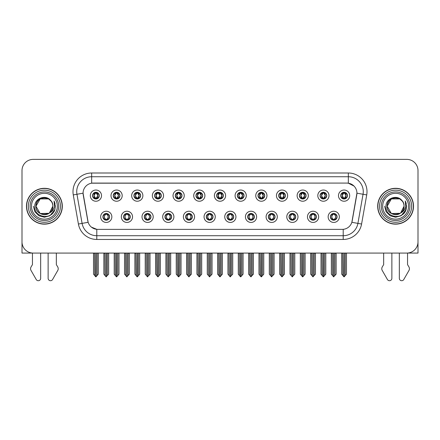<?xml version="1.0" encoding="UTF-8"?>
<svg xmlns="http://www.w3.org/2000/svg" width="440" height="440" viewBox="0 0 440 440"><rect width="100%" height="100%" fill="white"/><g stroke="black" fill="none" stroke-linecap="round" stroke-linejoin="round"><path stroke-width="0.66" d="M206.299 216.832A3.361 3.361 0 0 0 209.66 220.193A3.361 3.361 0 0 0 213.021 216.832A3.361 3.361 0 0 0 209.66 213.472A3.361 3.361 0 0 0 206.299 216.832L206.333 216.832C206.965 218.642 207.84 219.544 208.951 219.544L209.347 219.544C207.125 217.734 207.125 215.924 209.347 214.115L208.951 214.115C207.862 214.093 206.987 215.001 206.333 216.832M204.061 216.832A5.599 5.599 0 0 0 209.66 222.431A5.599 5.599 0 0 0 215.259 216.832A5.599 5.599 0 0 0 209.66 211.233A5.599 5.599 0 0 0 204.061 216.832M226.98 216.832A3.361 3.361 0 0 0 230.34 220.193A3.361 3.361 0 0 0 233.701 216.832A3.361 3.361 0 0 0 230.34 213.472A3.361 3.361 0 0 0 226.98 216.832L227.013 216.832C227.651 218.642 228.52 219.544 229.631 219.544L230.027 219.544C227.805 217.734 227.805 215.924 230.027 214.115L229.631 214.115C228.542 214.093 227.667 215.001 227.013 216.832M224.741 216.832A5.599 5.599 0 0 0 230.34 222.431A5.599 5.599 0 0 0 235.939 216.832A5.599 5.599 0 0 0 230.34 211.233A5.599 5.599 0 0 0 224.741 216.832M247.66 216.832A3.361 3.361 0 0 0 251.02 220.193A3.361 3.361 0 0 0 254.381 216.832A3.361 3.361 0 0 0 251.02 213.472A3.361 3.361 0 0 0 247.66 216.832L247.693 216.832C248.331 218.642 249.205 219.544 250.311 219.544L250.712 219.544C248.485 217.734 248.485 215.924 250.712 214.115L250.311 214.115C249.222 214.093 248.347 215.001 247.693 216.832M245.421 216.832A5.599 5.599 0 0 0 251.02 222.431A5.599 5.599 0 0 0 256.619 216.832A5.599 5.599 0 0 0 251.02 211.233A5.599 5.599 0 0 0 245.421 216.832M133.914 195.624A3.361 3.361 0 0 0 137.275 198.985A3.361 3.361 0 0 0 140.635 195.624A3.361 3.361 0 0 0 137.275 192.269A3.361 3.361 0 0 0 133.914 195.624L133.947 195.624C134.645 197.505 135.514 198.407 136.565 198.341L136.334 198.853M131.675 195.624A5.599 5.599 0 0 0 137.275 201.229A5.599 5.599 0 0 0 142.874 195.624A5.599 5.599 0 0 0 137.275 190.025A5.599 5.599 0 0 0 131.675 195.624M195.96 195.624A3.361 3.361 0 0 0 199.32 198.985A3.361 3.361 0 0 0 202.681 195.624A3.361 3.361 0 0 0 199.32 192.269A3.361 3.361 0 0 0 195.96 195.624L195.993 195.624C196.686 197.505 197.56 198.407 198.611 198.341L198.38 198.853M193.721 195.624A5.599 5.599 0 0 0 199.32 201.229A5.599 5.599 0 0 0 204.919 195.624A5.599 5.599 0 0 0 199.32 190.025A5.599 5.599 0 0 0 193.721 195.624M102.894 216.832A3.361 3.361 0 0 0 106.255 220.193A3.361 3.361 0 0 0 109.615 216.832A3.361 3.361 0 0 0 106.255 213.472A3.361 3.361 0 0 0 102.894 216.832L102.927 216.832C103.565 218.642 104.434 219.544 105.545 219.544L105.941 219.544C103.719 217.734 103.719 215.924 105.941 214.115L105.545 214.115C104.456 214.093 103.582 215.001 102.927 216.832M100.656 216.832A5.599 5.599 0 0 0 106.255 222.431A5.599 5.599 0 0 0 111.854 216.832A5.599 5.599 0 0 0 106.255 211.233A5.599 5.599 0 0 0 100.656 216.832M175.28 195.624A3.361 3.361 0 0 0 178.64 198.985A3.361 3.361 0 0 0 181.995 195.624A3.361 3.361 0 0 0 178.64 192.269A3.361 3.361 0 0 0 175.28 195.624L175.307 195.624C176.006 197.505 176.88 198.407 177.925 198.341L177.7 198.853M173.041 195.624A5.599 5.599 0 0 0 178.64 201.229A5.599 5.599 0 0 0 184.239 195.624A5.599 5.599 0 0 0 178.64 190.025A5.599 5.599 0 0 0 173.041 195.624M113.234 195.624A3.361 3.361 0 0 0 116.595 198.985A3.361 3.361 0 0 0 119.955 195.624A3.361 3.361 0 0 0 116.595 192.269A3.361 3.361 0 0 0 113.234 195.624L113.267 195.624C113.96 197.505 114.835 198.407 115.885 198.341L115.654 198.853M110.996 195.624A5.599 5.599 0 0 0 116.595 201.229A5.599 5.599 0 0 0 122.194 195.624A5.599 5.599 0 0 0 116.595 190.025A5.599 5.599 0 0 0 110.996 195.624M309.705 216.832A3.361 3.361 0 0 0 313.066 220.193A3.361 3.361 0 0 0 316.426 216.832A3.361 3.361 0 0 0 313.066 213.472A3.361 3.361 0 0 0 309.705 216.832L309.738 216.832C310.37 218.642 311.245 219.544 312.356 219.544L312.752 219.544C310.53 217.734 310.53 215.924 312.752 214.115L312.356 214.115C311.267 214.093 310.393 215.001 309.738 216.832M307.466 216.832A5.599 5.599 0 0 0 313.066 222.431A5.599 5.599 0 0 0 318.665 216.832A5.599 5.599 0 0 0 313.066 211.233A5.599 5.599 0 0 0 307.466 216.832M278.685 195.624A3.361 3.361 0 0 0 282.046 198.985A3.361 3.361 0 0 0 285.401 195.624A3.361 3.361 0 0 0 282.046 192.269A3.361 3.361 0 0 0 278.685 195.624L278.713 195.624C279.411 197.505 280.28 198.407 281.331 198.341L281.105 198.853M276.441 195.624A5.599 5.599 0 0 0 282.046 201.229A5.599 5.599 0 0 0 287.645 195.624A5.599 5.599 0 0 0 282.046 190.025A5.599 5.599 0 0 0 276.441 195.624M144.26 216.832A3.361 3.361 0 0 0 147.614 220.193A3.361 3.361 0 0 0 150.975 216.832A3.361 3.361 0 0 0 147.614 213.472A3.361 3.361 0 0 0 144.26 216.832L144.287 216.832C144.925 218.642 145.799 219.544 146.905 219.544L147.306 219.544C145.079 217.734 145.079 215.924 147.306 214.115L146.905 214.115C145.816 214.093 144.947 215.001 144.287 216.832M142.016 216.832A5.599 5.599 0 0 0 147.614 222.431A5.599 5.599 0 0 0 153.214 216.832A5.599 5.599 0 0 0 147.614 211.233A5.599 5.599 0 0 0 142.016 216.832M320.045 195.624A3.361 3.361 0 0 0 323.406 198.985A3.361 3.361 0 0 0 326.766 195.624A3.361 3.361 0 0 0 323.406 192.269A3.361 3.361 0 0 0 320.045 195.624L320.078 195.624C320.771 197.505 321.645 198.407 322.696 198.341L322.465 198.853M317.807 195.624A5.599 5.599 0 0 0 323.406 201.229A5.599 5.599 0 0 0 329.005 195.624A5.599 5.599 0 0 0 323.406 190.025A5.599 5.599 0 0 0 317.807 195.624M154.6 195.624A3.361 3.361 0 0 0 157.955 198.985A3.361 3.361 0 0 0 161.315 195.624A3.361 3.361 0 0 0 157.955 192.269A3.361 3.361 0 0 0 154.6 195.624L154.627 195.624C155.326 197.505 156.195 198.407 157.245 198.341L157.02 198.853M152.356 195.624A5.599 5.599 0 0 0 157.955 201.229A5.599 5.599 0 0 0 163.559 195.624A5.599 5.599 0 0 0 157.955 190.025A5.599 5.599 0 0 0 152.356 195.624M258.005 195.624A3.361 3.361 0 0 0 261.36 198.985A3.361 3.361 0 0 0 264.721 195.624A3.361 3.361 0 0 0 261.36 192.269A3.361 3.361 0 0 0 258.005 195.624L258.033 195.624C258.731 197.505 259.6 198.407 260.651 198.341L260.425 198.853M255.761 195.624A5.599 5.599 0 0 0 261.36 201.229A5.599 5.599 0 0 0 266.959 195.624A5.599 5.599 0 0 0 261.36 190.025A5.599 5.599 0 0 0 255.761 195.624M123.574 216.832A3.361 3.361 0 0 0 126.934 220.193A3.361 3.361 0 0 0 130.295 216.832A3.361 3.361 0 0 0 126.934 213.472A3.361 3.361 0 0 0 123.574 216.832L123.607 216.832C124.245 218.642 125.114 219.544 126.225 219.544L126.621 219.544C124.399 217.734 124.399 215.924 126.621 214.115L126.225 214.115C125.136 214.093 124.262 215.001 123.607 216.832M121.336 216.832A5.599 5.599 0 0 0 126.934 222.431A5.599 5.599 0 0 0 132.534 216.832A5.599 5.599 0 0 0 126.934 211.233A5.599 5.599 0 0 0 121.336 216.832M216.639 195.624A3.361 3.361 0 0 0 220 198.985A3.361 3.361 0 0 0 223.361 195.624A3.361 3.361 0 0 0 220 192.269A3.361 3.361 0 0 0 216.639 195.624L216.673 195.624C217.365 197.505 218.24 198.407 219.291 198.341L219.06 198.853M214.401 195.624A5.599 5.599 0 0 0 220 201.229A5.599 5.599 0 0 0 225.599 195.624A5.599 5.599 0 0 0 220 190.025A5.599 5.599 0 0 0 214.401 195.624M185.62 216.832A3.361 3.361 0 0 0 188.98 220.193A3.361 3.361 0 0 0 192.34 216.832A3.361 3.361 0 0 0 188.98 213.472A3.361 3.361 0 0 0 185.62 216.832L185.647 216.832C186.285 218.642 187.16 219.544 188.271 219.544L188.667 219.544C186.445 217.734 186.445 215.924 188.667 214.115L188.271 214.115C187.181 214.093 186.307 215.001 185.647 216.832M183.381 216.832A5.599 5.599 0 0 0 188.98 222.431A5.599 5.599 0 0 0 194.579 216.832A5.599 5.599 0 0 0 188.98 211.233A5.599 5.599 0 0 0 183.381 216.832M237.32 195.624A3.361 3.361 0 0 0 240.68 198.985A3.361 3.361 0 0 0 244.041 195.624A3.361 3.361 0 0 0 240.68 192.269A3.361 3.361 0 0 0 237.32 195.624L237.353 195.624C238.046 197.505 238.92 198.407 239.971 198.341L239.74 198.853M235.081 195.624A5.599 5.599 0 0 0 240.68 201.229A5.599 5.599 0 0 0 246.279 195.624A5.599 5.599 0 0 0 240.68 190.025A5.599 5.599 0 0 0 235.081 195.624M299.365 195.624A3.361 3.361 0 0 0 302.726 198.985A3.361 3.361 0 0 0 306.086 195.624A3.361 3.361 0 0 0 302.726 192.269A3.361 3.361 0 0 0 299.365 195.624L299.398 195.624C300.091 197.505 300.966 198.407 302.011 198.341L301.785 198.853M297.127 195.624A5.599 5.599 0 0 0 302.726 201.229A5.599 5.599 0 0 0 308.325 195.624A5.599 5.599 0 0 0 302.726 190.025A5.599 5.599 0 0 0 297.127 195.624M164.94 216.832A3.361 3.361 0 0 0 168.3 220.193A3.361 3.361 0 0 0 171.655 216.832A3.361 3.361 0 0 0 168.3 213.472A3.361 3.361 0 0 0 164.94 216.832L164.967 216.832C165.605 218.642 166.48 219.544 167.585 219.544L167.987 219.544C165.764 217.734 165.764 215.924 167.987 214.115L167.585 214.115C166.496 214.093 165.627 215.001 164.967 216.832M162.696 216.832A5.599 5.599 0 0 0 168.3 222.431A5.599 5.599 0 0 0 173.899 216.832A5.599 5.599 0 0 0 168.3 211.233A5.599 5.599 0 0 0 162.696 216.832M340.725 195.624A3.361 3.361 0 0 0 344.086 198.985A3.361 3.361 0 0 0 347.446 195.624A3.361 3.361 0 0 0 344.086 192.269A3.361 3.361 0 0 0 340.725 195.624L340.758 195.624C341.451 197.505 342.326 198.407 343.376 198.341L343.145 198.853M338.486 195.624A5.599 5.599 0 0 0 344.086 201.229A5.599 5.599 0 0 0 349.685 195.624A5.599 5.599 0 0 0 344.086 190.025A5.599 5.599 0 0 0 338.486 195.624M268.345 216.832A3.361 3.361 0 0 0 271.7 220.193A3.361 3.361 0 0 0 275.061 216.832A3.361 3.361 0 0 0 271.7 213.472A3.361 3.361 0 0 0 268.345 216.832L268.373 216.832C269.011 218.642 269.885 219.544 270.99 219.544L271.392 219.544C269.17 217.734 269.17 215.924 271.392 214.115L270.99 214.115C269.902 214.093 269.033 215.001 268.373 216.832M266.101 216.832A5.599 5.599 0 0 0 271.7 222.431A5.599 5.599 0 0 0 277.305 216.832A5.599 5.599 0 0 0 271.7 211.233A5.599 5.599 0 0 0 266.101 216.832M289.025 216.832A3.361 3.361 0 0 0 292.386 220.193A3.361 3.361 0 0 0 295.741 216.832A3.361 3.361 0 0 0 292.386 213.472A3.361 3.361 0 0 0 289.025 216.832L289.053 216.832C289.691 218.642 290.565 219.544 291.676 219.544L292.072 219.544C289.85 217.734 289.85 215.924 292.072 214.115L291.676 214.115C290.587 214.093 289.713 215.001 289.053 216.832M286.786 216.832A5.599 5.599 0 0 0 292.386 222.431A5.599 5.599 0 0 0 297.985 216.832A5.599 5.599 0 0 0 292.386 211.233A5.599 5.599 0 0 0 286.786 216.832M92.554 195.624A3.361 3.361 0 0 0 95.915 198.985A3.361 3.361 0 0 0 99.275 195.624A3.361 3.361 0 0 0 95.915 192.269A3.361 3.361 0 0 0 92.554 195.624L92.587 195.624C93.28 197.505 94.155 198.407 95.205 198.341L94.974 198.853M90.316 195.624A5.599 5.599 0 0 0 95.915 201.229A5.599 5.599 0 0 0 101.514 195.624A5.599 5.599 0 0 0 95.915 190.025A5.599 5.599 0 0 0 90.316 195.624M330.385 216.832A3.361 3.361 0 0 0 333.745 220.193A3.361 3.361 0 0 0 337.106 216.832A3.361 3.361 0 0 0 333.745 213.472A3.361 3.361 0 0 0 330.385 216.832L330.418 216.832C331.056 218.642 331.925 219.544 333.036 219.544L333.432 219.544C331.21 217.734 331.21 215.924 333.432 214.115L333.036 214.115C331.947 214.093 331.073 215.001 330.418 216.832M328.147 216.832A5.599 5.599 0 0 0 333.745 222.431A5.599 5.599 0 0 0 339.345 216.832A5.599 5.599 0 0 0 333.745 211.233A5.599 5.599 0 0 0 328.147 216.832M83.072 193.166A10.082 10.082 0 0 0 83.226 194.915L87.835 221.045A10.082 10.082 0 0 0 97.757 229.372L342.243 229.372A10.082 10.082 0 0 0 352.165 221.045L356.774 194.915A10.082 10.082 0 0 0 346.847 183.084L93.154 183.084A10.082 10.082 0 0 0 83.072 193.166L83.182 191.67M407.55 253.055L418 253.077L418 170.577A11.198 11.198 0 0 0 406.802 159.379L33.198 159.379A11.198 11.198 0 0 0 22 170.577L22 253.077L32.45 253.077L32.45 264.632L31.125 266.822A3.735 3.735 0 0 0 30.855 270.149L36.218 279.51A2.382 2.382 0 0 0 40.667 278.317L40.667 253.077L48.131 253.077L48.131 278.317A2.382 2.382 0 0 0 52.58 279.51L57.943 270.149A3.735 3.735 0 0 0 57.673 266.822L56.342 264.632L56.342 253.077M383.658 253.077L383.658 264.632L382.327 266.822A3.735 3.735 0 0 0 382.058 270.149L387.42 279.51A2.382 2.382 0 0 0 391.87 278.317L391.87 253.077L399.333 253.077L399.333 278.317A2.382 2.382 0 0 0 403.783 279.51L409.145 270.149A3.735 3.735 0 0 0 408.875 266.822L407.55 264.632L407.55 253.077M26.477 206.228A17.919 17.919 0 0 0 44.396 224.147A17.919 17.919 0 0 0 62.315 206.228A17.919 17.919 0 0 0 44.396 188.309A17.919 17.919 0 0 0 26.477 206.228M377.685 206.228A17.919 17.919 0 0 0 395.604 224.147A17.919 17.919 0 0 0 413.523 206.228A17.919 17.919 0 0 0 395.604 188.309A17.919 17.919 0 0 0 377.685 206.228M91.658 173.003L348.343 173.003A18.667 18.667 0 0 1 366.724 194.909L361.587 224.026A18.667 18.667 0 0 1 343.206 239.454L96.795 239.454A18.667 18.667 0 0 1 78.413 224.026L73.276 194.909A18.667 18.667 0 0 1 91.658 173.003L91.658 176.737L348.343 176.737A14.933 14.933 0 0 1 363.05 194.26L357.913 223.382A14.933 14.933 0 0 1 343.206 235.719L96.795 235.719A14.933 14.933 0 0 1 82.088 223.382L76.951 194.26A14.933 14.933 0 0 1 91.658 176.737L91.658 183.194L346.847 183.084L348.343 183.194L353.975 186.038M342.243 229.372L97.757 229.372M96.795 239.454L96.795 229.328L91.41 227.123M363.05 194.26L356.928 193.182L351.857 222.31L357.913 223.382L363.05 194.26L366.724 194.909M78.413 224.026L88.143 222.31L83.072 193.182L76.951 194.26A14.933 14.933 0 0 1 76.725 191.67M352.165 221.045L352.105 221.364M87.896 221.364L87.835 221.045M406.802 159.379L33.198 159.379M22 170.577L22 241.879A11.198 11.198 0 0 0 33.198 253.077L406.802 253.077A11.198 11.198 0 0 0 418 241.879L418 170.577M334.323 220.138L334.059 219.544L334.455 219.544C335.544 219.571 336.418 218.664 337.073 216.827C336.435 215.017 335.561 214.115 334.455 214.115L334.686 213.604M334.323 213.521L334.059 214.115L334.455 214.115M333.542 219.544L333.262 220.154L333.548 219.544C331.183 217.734 331.183 215.924 333.548 214.115L333.262 213.505L333.548 214.115C331.265 215.924 331.265 217.734 333.542 219.544M333.432 214.115L333.168 213.521M334.059 214.115L334.23 213.505L333.944 214.115C336.309 215.924 336.309 217.734 333.944 219.544L334.224 220.154L333.949 219.544C336.226 217.734 336.226 215.924 333.949 214.115L334.059 214.115C336.281 215.924 336.281 217.734 334.059 219.544L334.059 219.544M332.415 253.077L332.552 275.578L333.591 276.821L336.132 274.153L336.132 253.264L334.939 253.264L334.939 275.578M333.823 253.077L333.823 276.821M333.668 276.821L333.668 253.077M331.359 253.077L331.359 274.153L332.552 275.578M332.552 253.264L331.359 253.264M342.755 253.077L342.892 275.578L343.932 276.821L344.014 253.077M344.163 253.077L344.163 276.821L346.473 274.153L346.473 253.264L345.416 253.077M341.699 253.077L341.699 274.153L342.892 275.578M342.892 253.264L341.699 253.264M345.279 275.578L345.279 253.264M343.508 198.935L343.772 198.341L343.376 198.341M343.508 192.319L343.772 192.913L343.376 192.913C342.293 192.896 341.418 193.798 340.758 195.624M347.446 195.624L347.413 195.624C346.77 193.82 345.895 192.918 344.795 192.913L344.399 192.913L346.093 195.624L344.399 198.341L345.026 198.853M347.413 195.624C346.742 197.472 345.868 198.374 344.795 198.341M343.772 198.341L342.144 195.624L343.882 192.913C341.798 192.984 341.732 197.995 343.888 198.341L342.078 195.624L343.772 192.913M344.289 192.913L344.57 192.302L344.284 192.913C346.374 192.984 346.44 197.995 344.284 198.341L344.564 198.952L344.289 198.341L346.027 195.624L344.289 192.913M313.643 220.138L313.379 219.544L313.775 219.544C314.864 219.571 315.739 218.664 316.393 216.827C315.755 215.017 314.881 214.115 313.775 214.115L314 213.604M313.643 213.521L313.379 214.115L313.775 214.115M312.862 219.544L312.582 220.154L312.868 219.544C310.502 217.734 310.502 215.924 312.868 214.115L312.582 213.505L312.868 214.115C310.58 215.924 310.58 217.734 312.862 219.544M312.752 214.115L312.488 213.521M313.379 214.115L313.544 213.505L313.264 214.115C315.629 215.924 315.629 217.734 313.264 219.544L313.544 220.154L313.269 219.544C315.546 217.734 315.546 215.924 313.269 214.115L313.379 214.115C315.601 215.924 315.601 217.734 313.379 219.544L313.379 219.544M311.735 253.077L311.872 275.578L312.911 276.821L315.452 274.153L315.452 253.264L314.259 253.264L314.259 275.578M313.137 253.077L313.137 276.821M312.989 276.821L312.989 253.077M310.673 253.077L310.673 274.153L311.872 275.578M311.872 253.264L310.673 253.264M292.963 220.138L292.694 219.544L293.095 219.544C294.184 219.571 295.059 218.664 295.713 216.827C295.07 215.017 294.201 214.115 293.095 214.115L293.32 213.604M292.963 213.521L292.694 214.115L293.095 214.115M292.182 219.544L291.902 220.154L292.182 219.544C289.823 217.734 289.823 215.924 292.182 214.115L291.902 213.505L292.182 214.115C289.9 215.924 289.9 217.734 292.182 219.544M292.072 214.115L291.808 213.521M292.694 214.115L292.864 213.505L292.694 214.115C294.921 215.924 294.921 217.734 292.694 219.544L292.864 220.154L292.584 219.544C294.866 217.734 294.866 215.924 292.584 214.115C294.943 215.924 294.943 217.734 292.584 219.544L292.694 219.544M291.049 253.077L291.187 275.578L292.232 276.821L294.773 274.153L294.773 253.264L293.579 253.264L293.579 275.578M292.457 253.077L292.457 276.821M292.309 276.821L292.309 253.077M289.993 253.077L289.993 274.153L291.187 275.578M291.187 253.264L289.993 253.264M272.283 220.138L272.014 219.544L272.415 219.544C273.504 219.571 274.373 218.664 275.033 216.827C274.389 215.017 273.521 214.115 272.415 214.115L272.641 213.604M272.283 213.521L272.014 214.115L272.415 214.115M271.502 219.544L271.221 220.154L271.502 219.544C269.143 217.734 269.143 215.924 271.502 214.115L271.221 213.505L271.502 214.115C269.22 215.924 269.22 217.734 271.502 219.544M271.392 214.115L271.123 213.521M272.014 214.115L272.184 213.505L272.014 214.115C274.236 215.924 274.236 217.734 272.014 219.544L272.184 220.154L271.904 219.544C274.186 217.734 274.186 215.924 271.904 214.115C274.263 215.924 274.263 217.734 271.904 219.544L272.014 219.544M270.369 253.077L270.507 275.578L271.552 276.821L274.093 274.153L274.093 253.264L272.899 253.264L272.899 275.578M271.777 253.077L271.777 276.821M271.629 276.821L271.629 253.077M269.313 253.077L269.313 274.153L270.507 275.578M270.507 253.264L269.313 253.264M322.075 253.077L322.212 275.578L323.252 276.821L323.329 253.077M323.477 253.077L323.477 276.821L325.793 274.153L325.793 253.264L324.736 253.077M321.019 253.077L321.019 274.153L322.212 275.578M322.212 253.264L321.019 253.264M324.599 275.578L324.599 253.264M322.828 198.935L323.092 198.341L322.696 198.341M322.828 192.319L323.092 192.913L322.696 192.913C321.613 192.896 320.738 193.798 320.078 195.624M326.766 195.624L326.733 195.624C326.084 193.82 325.215 192.918 324.115 192.913L323.719 192.913L325.413 195.624L323.719 198.341L324.346 198.853M326.733 195.624C326.062 197.472 325.188 198.374 324.115 198.341M323.092 198.341L321.464 195.624L323.202 192.913C321.118 192.984 321.052 197.995 323.208 198.341L321.398 195.624L323.092 192.913M323.609 192.913L323.889 192.302L323.604 192.913C325.694 192.984 325.76 197.995 323.604 198.341L323.884 198.952L323.609 198.341L325.347 195.624L323.609 192.913M301.389 253.077L301.532 275.578L302.572 276.821L302.649 253.077M302.797 253.077L302.797 276.821L305.113 274.153L305.113 253.264L304.057 253.077M300.333 253.077L300.333 274.153L301.532 275.578M301.532 253.264L300.333 253.264M303.919 275.578L303.919 253.264M302.143 198.935L302.412 198.341L302.011 198.341M302.143 192.319L302.412 192.913L302.011 192.913C300.933 192.896 300.058 193.798 299.398 195.624M306.086 195.624L306.053 195.624C305.404 193.82 304.535 192.918 303.435 192.913L303.039 192.913L304.733 195.624L303.039 198.341L303.666 198.853M306.053 195.624C305.382 197.472 304.507 198.374 303.435 198.341M302.412 198.341L300.784 195.624L302.522 192.913C300.438 192.984 300.372 197.995 302.522 198.341L300.718 195.624L302.412 192.913M302.929 192.913L303.204 192.302L302.923 192.913C305.008 192.984 305.074 197.995 302.923 198.341L303.204 198.952L302.929 198.341L304.667 195.624L302.929 192.913M280.709 253.077L280.846 275.578L281.892 276.821L281.969 253.077M282.117 253.077L282.117 276.821L284.433 274.153L284.433 253.264L283.377 253.077M279.653 253.077L279.653 274.153L280.846 275.578M280.846 253.264L279.653 253.264M283.239 275.578L283.239 253.264M281.463 198.935L281.732 198.341L281.331 198.341M281.463 192.319L281.732 192.913L281.331 192.913C280.253 192.896 279.378 193.798 278.713 195.624M285.401 195.624L285.373 195.624C284.724 193.82 283.85 192.918 282.755 192.913L282.359 192.913L284.053 195.624L282.359 198.341L282.981 198.853M285.373 195.624C284.697 197.472 283.827 198.374 282.755 198.341M281.732 198.341L280.104 195.624L281.842 192.913C279.757 192.984 279.692 197.995 281.842 198.341L280.038 195.624L281.732 192.913M282.243 192.913L282.243 192.913C284.328 192.984 284.394 197.995 282.243 198.341L282.524 198.952L282.243 198.341L283.982 195.624L282.243 192.913L282.524 192.302L282.243 192.913M260.029 253.077L260.166 275.578L261.212 276.821L261.288 253.077M261.437 253.077L261.437 276.821L263.753 274.153L263.753 253.264L262.697 253.077M258.973 253.077L258.973 274.153L260.166 275.578M260.166 253.264L258.973 253.264M262.559 275.578L262.559 253.264M260.783 198.935L261.047 198.341L260.651 198.341M260.783 192.319L261.047 192.913L260.651 192.913C259.567 192.896 258.698 193.798 258.033 195.624M264.721 195.624L264.693 195.624C264.044 193.82 263.17 192.918 262.075 192.913L261.673 192.913L263.368 195.624L261.673 198.341L262.301 198.853M264.693 195.624C264.017 197.472 263.148 198.374 262.075 198.341M261.047 198.341L259.419 195.624L261.156 192.913C259.078 192.984 259.012 197.995 261.162 198.341L259.353 195.624L261.047 192.913M261.564 192.913L261.564 192.913C263.648 192.984 263.714 197.995 261.564 198.341L261.844 198.952L261.564 198.341L263.302 195.624L261.564 192.913L261.844 192.302L261.564 192.913M57.316 206.228A12.919 12.919 0 0 1 44.396 219.148A12.919 12.919 0 0 1 31.482 206.228A12.919 12.919 0 0 1 44.396 193.309A12.919 12.919 0 0 1 57.316 206.228M49.005 213.301L40.178 213.538L35.959 206.228C35.442 195.344 53.356 195.344 52.839 206.228C53.356 217.113 35.442 217.113 35.959 206.228C35.602 212.916 44.352 217.223 49.429 213.004A8.437 8.437 0 0 0 51.238 201.284C46.898 193.892 34.573 197.874 34.76 206.228C33.781 217.806 51.948 220.402 54.923 209.446L55.402 206.228L54.065 200.965L54.516 206.228C53.938 209.33 52.245 211.591 49.429 213.004L48.62 213.538L40.178 213.538L35.959 206.228L40.178 198.919M26.664 206.228A17.732 17.732 0 0 1 44.396 188.496A17.732 17.732 0 0 1 62.128 206.228A17.732 17.732 0 0 1 44.396 223.96A17.732 17.732 0 0 1 26.664 206.228M52.839 206.228C53.356 217.113 35.442 217.113 35.959 206.228C35.442 195.344 53.356 195.344 52.839 206.228L49.352 213.059M42.702 197.962C38.533 199.106 36.284 201.861 35.959 206.228L40.178 198.919L48.62 198.919L51.238 201.284M54.065 200.965L55.061 203.495M54.929 209.429L49.902 215.76L44.396 217.234L38.896 215.76L34.87 211.734L33.391 206.228M408.518 206.228A12.919 12.919 0 0 1 395.604 219.148A12.919 12.919 0 0 1 382.685 206.228A12.919 12.919 0 0 1 395.604 193.309A12.919 12.919 0 0 1 408.518 206.228M400.208 213.301L391.38 213.538L387.161 206.228C386.645 195.344 404.558 195.344 404.041 206.228C404.558 217.113 386.645 217.113 387.161 206.228C386.645 195.344 404.558 195.344 404.041 206.228L400.625 213.01A8.437 8.437 0 0 0 402.441 201.284C398.101 193.892 385.776 197.874 385.963 206.228C384.984 217.806 403.15 220.402 406.125 209.446L406.61 206.228L405.268 200.965L405.719 206.228C405.141 209.33 403.447 211.591 400.631 213.004L399.823 213.538L391.38 213.538L387.161 206.228L391.38 198.919M377.872 206.228A17.732 17.732 0 0 1 395.604 188.496A17.732 17.732 0 0 1 413.336 206.228A17.732 17.732 0 0 1 395.604 223.96A17.732 17.732 0 0 1 377.872 206.228M404.041 206.228C404.558 217.113 386.645 217.113 387.161 206.228L391.38 198.919L399.823 198.919L402.441 201.284M400.631 213.004C395.555 217.223 386.804 212.916 387.161 206.228C387.486 201.861 389.736 199.106 393.91 197.962M405.268 200.965L406.263 203.495L405.29 201.003M406.131 209.429L401.104 215.76L395.604 217.234L390.099 215.76L386.073 211.734L384.599 206.228L386.073 211.734L390.099 215.76L395.604 217.234L401.104 215.76L405.13 211.734L406.61 206.228M251.598 220.138L251.334 219.544L251.73 219.544C252.819 219.571 253.693 218.664 254.353 216.827C253.71 215.017 252.835 214.115 251.73 214.115L251.961 213.604M251.598 213.521L251.334 214.115L251.73 214.115M250.822 219.544L250.542 220.154L250.822 219.544C248.463 217.734 248.463 215.924 250.822 214.115L250.542 213.505L250.822 214.115C248.54 215.924 248.54 217.734 250.822 219.544M250.712 214.115L250.443 213.521M251.334 214.115C253.556 215.924 253.556 217.734 251.334 219.544L251.224 219.544C253.506 217.734 253.506 215.924 251.224 214.115L251.504 213.505M251.334 219.544L251.504 220.154M249.689 253.077L249.827 275.578L250.866 276.821L253.413 274.153L253.413 253.264L252.214 253.264L252.214 275.578M251.097 253.077L251.097 276.821M250.949 276.821L250.949 253.077M248.633 253.077L248.633 274.153L249.827 275.578M249.827 253.264L248.633 253.264M230.918 220.138L230.654 219.544L231.049 219.544C232.139 219.571 233.013 218.664 233.668 216.827C233.03 215.017 232.155 214.115 231.049 214.115L231.281 213.604M230.918 213.521L230.654 214.115L231.049 214.115M230.137 219.544L229.862 220.154L230.142 219.544C227.777 217.734 227.777 215.924 230.142 214.115L229.862 213.505L230.142 214.115C227.86 215.924 227.86 217.734 230.137 219.544M230.027 214.115L229.763 213.521M230.654 214.115C232.876 215.924 232.876 217.734 230.654 219.544L230.544 219.544C232.821 217.734 232.821 215.924 230.544 214.115L230.824 213.505M230.654 219.544L230.824 220.154M229.009 253.077L229.147 275.578L230.186 276.821L232.727 274.153L232.727 253.264L231.534 253.264L231.534 275.578M230.417 253.077L230.417 276.821M230.269 276.821L230.269 253.077M227.953 253.077L227.953 274.153L229.147 275.578M229.147 253.264L227.953 253.264M210.238 220.138L209.974 219.544L210.37 219.544C211.459 219.571 212.333 218.664 212.988 216.827C212.35 215.017 211.475 214.115 210.37 214.115L210.601 213.604M210.238 213.521L209.974 214.115L210.37 214.115M209.083 213.521L209.457 214.115C207.18 215.924 207.18 217.734 209.457 219.544L209.176 220.154M209.347 214.115L209.176 213.505M209.974 214.115L210.139 213.505L209.974 214.115C212.196 215.924 212.196 217.734 209.974 219.544L210.139 220.154L209.858 219.544C212.141 217.734 212.141 215.924 209.864 214.115C212.223 215.924 212.223 217.734 209.858 219.544L209.974 219.544M208.329 253.077L208.466 275.578L209.506 276.821L212.047 274.153L212.047 253.264L210.854 253.264L210.854 275.578M209.732 253.077L209.732 276.821M209.583 276.821L209.583 253.077M207.273 253.077L207.273 274.153L208.466 275.578M208.466 253.264L207.273 253.264M239.349 253.077L239.487 275.578L240.526 276.821L240.609 253.077M240.757 253.077L240.757 276.821L243.073 274.153L243.073 253.264L242.011 253.077M238.293 253.077L238.293 274.153L239.487 275.578M239.487 253.264L238.293 253.264M241.874 275.578L241.874 253.264M240.103 198.935L240.367 198.341L239.971 198.341M240.103 192.319L240.367 192.913L239.971 192.913C238.887 192.896 238.018 193.798 237.353 195.624M244.041 195.624L244.007 195.624C243.364 193.82 242.49 192.918 241.389 192.913L240.994 192.913L242.688 195.624L240.994 198.341L241.621 198.853M244.007 195.624C243.337 197.472 242.462 198.374 241.389 198.341M240.367 198.341L238.739 195.624L240.477 192.913C238.398 192.984 238.326 197.995 240.482 198.341L238.673 195.624L240.367 192.913M241.164 192.302L240.884 192.913C242.968 192.984 243.034 197.995 240.884 198.341L241.159 198.952M218.669 253.077L218.806 275.578L219.846 276.821L219.923 253.077M220.077 253.077L220.077 276.821L222.387 274.153L222.387 253.264L221.331 253.077M217.613 253.077L217.613 274.153L218.806 275.578M218.806 253.264L217.613 253.264M221.194 275.578L221.194 253.264M219.423 198.935L219.687 198.341L219.291 198.341M219.423 192.319L219.687 192.913L219.291 192.913C218.207 192.896 217.333 193.798 216.673 195.624M223.361 195.624L223.328 195.624C222.684 193.82 221.81 192.918 220.71 192.913L220.314 192.913L222.007 195.624L220.314 198.341L220.941 198.853M223.328 195.624C222.657 197.472 221.782 198.374 220.71 198.341M219.687 198.341L218.059 195.624L219.797 192.913C217.712 192.984 217.646 197.995 219.802 198.341L217.993 195.624L219.687 192.913M220.484 192.302L220.204 192.913C222.288 192.984 222.354 197.995 220.198 198.341L220.479 198.952M197.989 253.077L198.127 275.578L199.166 276.821L199.243 253.077M199.392 253.077L199.392 276.821L201.707 274.153L201.707 253.264L200.651 253.077M196.928 253.077L196.928 274.153L198.127 275.578M198.127 253.264L196.928 253.264M200.514 275.578L200.514 253.264M198.743 198.935L199.007 198.341L198.611 198.341M198.743 192.319L199.007 192.913L198.611 192.913C197.527 192.896 196.653 193.798 195.993 195.624M202.681 195.624L202.648 195.624C201.999 193.82 201.13 192.918 200.03 192.913L199.634 192.913L201.328 195.624L199.634 198.341L200.261 198.853M202.648 195.624C201.977 197.472 201.102 198.374 200.03 198.341M199.007 198.341L197.379 195.624L199.117 192.913C197.032 192.984 196.966 197.995 199.117 198.341L197.313 195.624L199.007 192.913M199.804 192.302L199.524 192.913C201.603 192.984 201.674 197.995 199.518 198.341L199.799 198.952M189.558 220.138L189.288 219.544L189.69 219.544C190.779 219.571 191.653 218.664 192.308 216.827C191.67 215.017 190.795 214.115 189.69 214.115L189.915 213.604M189.558 213.521L189.288 214.115L189.69 214.115M188.403 213.521L188.777 214.115C186.494 215.924 186.494 217.734 188.777 219.544L188.496 220.154M188.667 214.115L188.496 213.505M189.288 214.115L189.459 213.505L189.288 214.115C191.516 215.924 191.516 217.734 189.288 219.544L189.459 220.154L189.178 219.544C191.461 217.734 191.461 215.924 189.178 214.115C191.538 215.924 191.538 217.734 189.178 219.544L189.288 219.544M187.644 253.077L187.787 275.578L188.826 276.821L191.367 274.153L191.367 253.264L190.174 253.264L190.174 275.578M189.052 253.077L189.052 276.821M188.903 276.821L188.903 253.077M186.588 253.077L186.588 274.153L187.787 275.578M187.787 253.264L186.588 253.264M168.878 220.138L168.608 219.544L169.01 219.544C170.099 219.571 170.968 218.664 171.628 216.827C170.984 215.017 170.115 214.115 169.01 214.115L169.235 213.604M168.878 213.521L168.608 214.115L169.01 214.115M168.097 219.544L167.816 220.154L168.097 219.544C165.737 217.734 165.737 215.924 168.097 214.115L167.816 213.505L168.097 214.115C165.814 215.924 165.814 217.734 168.097 219.544M167.987 214.115L167.717 213.521M168.608 214.115L168.779 213.505L168.608 214.115C170.83 215.924 170.83 217.734 168.608 219.544L168.779 220.154L168.498 219.544C170.781 217.734 170.781 215.924 168.498 214.115C170.857 215.924 170.857 217.734 168.498 219.544L168.608 219.544M166.964 253.077L167.101 275.578L168.146 276.821L170.687 274.153L170.687 253.264L169.494 253.264L169.494 275.578M168.371 253.077L168.371 276.821M168.223 276.821L168.223 253.077M165.907 253.077L165.907 274.153L167.101 275.578M167.101 253.264L165.907 253.264M148.192 220.138L147.928 219.544L148.324 219.544C149.419 219.571 150.288 218.664 150.948 216.827C150.304 215.017 149.43 214.115 148.324 214.115L148.555 213.604M148.192 213.521L147.928 214.115L148.324 214.115M147.416 219.544L147.136 220.154L147.416 219.544C145.057 217.734 145.057 215.924 147.416 214.115L147.136 213.505L147.416 214.115C145.134 215.924 145.134 217.734 147.416 219.544M147.306 214.115L147.037 213.521M147.928 214.115L148.099 213.505L147.928 214.115C150.15 215.924 150.15 217.734 147.928 219.544L148.099 220.154L147.818 219.544C150.101 217.734 150.101 215.924 147.818 214.115C150.178 215.924 150.178 217.734 147.818 219.544L147.928 219.544M146.284 253.077L146.421 275.578L147.466 276.821L150.007 274.153L150.007 253.264L148.814 253.264L148.814 275.578M147.691 253.077L147.691 276.821M147.543 276.821L147.543 253.077M145.228 253.077L145.228 274.153L146.421 275.578M146.421 253.264L145.228 253.264M127.512 220.138L127.248 219.544L127.644 219.544C128.733 219.571 129.608 218.664 130.262 216.827C129.624 215.017 128.75 214.115 127.644 214.115L127.875 213.604M127.512 213.521L127.248 214.115L127.644 214.115M126.731 219.544L126.456 220.154L126.737 219.544C124.372 217.734 124.372 215.924 126.737 214.115L126.456 213.505L126.731 214.115C124.454 215.924 124.454 217.734 126.731 219.544M126.621 214.115L126.357 213.521M127.248 214.115L127.419 213.505L127.248 214.115C129.47 215.924 129.47 217.734 127.248 219.544L127.419 220.154L127.133 219.544C129.421 217.734 129.421 215.924 127.138 214.115C129.498 215.924 129.498 217.734 127.133 219.544L127.248 219.544M125.604 253.077L125.741 275.578L126.781 276.821L129.327 274.153L129.327 253.264L128.128 253.264L128.128 275.578M127.012 253.077L127.012 276.821M126.863 276.821L126.863 253.077M124.547 253.077L124.547 274.153L125.741 275.578M125.741 253.264L124.547 253.264M106.832 220.138L106.568 219.544L106.964 219.544C108.053 219.571 108.928 218.664 109.582 216.827C108.944 215.017 108.07 214.115 106.964 214.115L107.195 213.604M106.832 213.521L106.568 214.115L106.964 214.115M106.051 219.544L105.771 220.154L106.057 219.544C103.692 217.734 103.692 215.924 106.057 214.115L105.776 213.505L106.051 214.115C103.774 215.924 103.774 217.734 106.051 219.544M105.941 214.115L105.677 213.521M106.568 214.115L106.739 213.505L106.568 214.115C108.79 215.924 108.79 217.734 106.568 219.544L106.739 220.154L106.453 219.544C108.735 217.734 108.735 215.924 106.458 214.115C108.818 215.924 108.818 217.734 106.453 219.544L106.568 219.544M104.924 253.077L105.061 275.578L106.101 276.821L108.642 274.153L108.642 253.264L107.448 253.264L107.448 275.578M106.332 253.077L106.332 276.821M106.178 276.821L106.178 253.077M103.868 253.077L103.868 274.153L105.061 275.578M105.061 253.264L103.868 253.264M177.304 253.077L177.441 275.578L178.486 276.821L178.563 253.077M178.712 253.077L178.712 276.821L181.027 274.153L181.027 253.264L179.971 253.077M176.248 253.077L176.248 274.153L177.441 275.578M177.441 253.264L176.248 253.264M179.834 275.578L179.834 253.264M178.057 198.935L178.327 198.341L177.925 198.341M178.057 192.319L178.327 192.913L177.925 192.913C176.847 192.896 175.972 193.798 175.307 195.624M181.995 195.624L181.968 195.624C181.319 193.82 180.45 192.918 179.35 192.913L178.954 192.913L180.648 195.624L178.954 198.341L179.575 198.853M181.968 195.624C181.297 197.472 180.422 198.374 179.35 198.341M178.327 198.341L176.698 195.624L178.437 192.913C176.352 192.984 176.286 197.995 178.437 198.341L176.632 195.624L178.327 192.913M178.844 192.913L178.844 192.913C180.923 192.984 180.989 197.995 178.838 198.341L179.119 198.952L178.844 198.341L180.582 195.624L178.844 192.913L179.119 192.302L178.838 192.913M156.624 253.077L156.761 275.578L157.806 276.821L157.883 253.077M158.031 253.077L158.031 276.821L160.347 274.153L160.347 253.264L159.291 253.077M155.568 253.077L155.568 274.153L156.761 275.578M156.761 253.264L155.568 253.264M159.154 275.578L159.154 253.264M157.377 198.935L157.641 198.341L157.245 198.341M157.377 192.319L157.641 192.913L157.245 192.913C156.162 192.896 155.293 193.798 154.627 195.624M161.315 195.624L161.288 195.624C160.639 193.82 159.764 192.918 158.67 192.913L158.268 192.913L159.962 195.624L158.268 198.341L158.895 198.853M161.288 195.624C160.611 197.472 159.742 198.374 158.67 198.341M157.641 198.341L156.019 195.624L157.757 192.913C155.672 192.984 155.606 197.995 157.757 198.341L155.947 195.624L157.641 192.913M158.158 192.913L158.158 192.913C160.243 192.984 160.309 197.995 158.158 198.341L158.439 198.952L158.158 198.341L159.896 195.624L158.158 192.913L158.439 192.302L158.158 192.913M135.944 253.077L136.081 275.578L137.121 276.821L137.203 253.077M137.352 253.077L137.352 276.821L139.667 274.153L139.667 253.264L138.611 253.077M134.888 253.077L134.888 274.153L136.081 275.578M136.081 253.264L134.888 253.264M138.468 275.578L138.468 253.264M136.697 198.935L136.961 198.341L136.565 198.341M136.697 192.319L136.961 192.913L136.565 192.913C135.482 192.896 134.613 193.798 133.947 195.624M140.635 195.624L140.608 195.624C139.959 193.82 139.084 192.918 137.989 192.913L137.588 192.913L139.282 195.624L137.588 198.341L138.215 198.853M140.608 195.624C139.931 197.472 139.062 198.374 137.989 198.341M136.961 198.341L135.333 195.624L137.071 192.913L136.796 192.302L137.077 192.913C134.992 192.984 134.926 197.995 137.077 198.341L136.796 198.952L137.071 198.341L135.267 195.624L136.961 192.913M137.478 192.913L137.478 192.913C139.562 192.984 139.629 197.995 137.478 198.341L137.758 198.952L137.478 198.341L139.216 195.624L137.478 192.913L137.758 192.302L137.478 192.913M115.264 253.077L115.401 275.578L116.441 276.821L116.523 253.077M116.672 253.077L116.672 276.821L118.982 274.153L118.982 253.264L117.926 253.077M114.208 253.077L114.208 274.153L115.401 275.578M115.401 253.264L114.208 253.264M117.788 275.578L117.788 253.264M116.017 198.935L116.281 198.341L115.885 198.341M116.017 192.319L116.281 192.913L115.885 192.913C114.802 192.896 113.933 193.798 113.267 195.624M119.955 195.624L119.922 195.624C119.279 193.82 118.404 192.918 117.304 192.913L116.908 192.913L118.602 195.624L116.908 198.341L117.535 198.853M119.922 195.624C119.251 197.472 118.377 198.374 117.304 198.341M116.281 198.341L114.653 195.624L116.391 192.913L116.111 192.302L116.397 192.913C114.307 192.984 114.241 197.995 116.397 198.341L116.116 198.952L116.391 198.341L114.587 195.624L116.281 192.913M116.798 192.913L116.798 192.913C118.883 192.984 118.949 197.995 116.793 198.341L117.073 198.952L116.798 198.341L118.536 195.624L116.798 192.913L117.079 192.302L116.793 192.913M94.584 253.077L94.721 275.578L95.761 276.821L95.838 253.077M95.986 253.077L95.986 276.821L98.302 274.153L98.302 253.264L97.246 253.077M93.528 253.077L93.528 274.153L94.721 275.578M94.721 253.264L93.528 253.264M97.108 275.578L97.108 253.264M95.337 198.935L95.601 198.341L95.205 198.341M95.337 192.319L95.601 192.913L95.205 192.913C94.122 192.896 93.247 193.798 92.587 195.624M99.275 195.624L99.242 195.624C98.593 193.82 97.724 192.918 96.624 192.913L96.228 192.913L97.922 195.624L96.228 198.341L96.855 198.853M99.242 195.624C98.571 197.472 97.697 198.374 96.624 198.341M95.601 198.341L93.973 195.624L95.711 192.913L95.431 192.302L95.717 192.913C93.627 192.984 93.561 197.995 95.717 198.341L95.436 198.952L95.711 198.341L93.907 195.624L95.601 192.913M96.118 192.913L96.118 192.913C98.203 192.984 98.269 197.995 96.113 198.341L96.393 198.952L96.118 198.341L97.856 195.624L96.118 192.913L96.399 192.302L96.113 192.913M348.343 173.003L348.343 183.194M343.206 229.328L343.206 239.454M73.276 194.909L76.951 194.26M357.913 223.382L361.587 224.026M333.036 219.544L332.805 220.055M333.168 220.138L333.432 219.544M333.036 214.115L332.805 213.604M334.455 219.544L334.686 220.055M343.376 192.913L343.145 192.401M344.795 192.913L345.026 192.401M344.663 192.319L344.399 192.913M344.663 198.935L344.399 198.341M343.602 198.952L343.882 198.341L343.607 198.952M343.602 192.302L343.882 192.913L343.607 192.302M312.356 219.544L312.125 220.055M312.488 220.138L312.752 219.544M312.356 214.115L312.125 213.604M313.775 219.544L314 220.055M291.676 219.544L291.445 220.055M291.808 220.138L292.072 219.544M291.676 214.115L291.445 213.604M293.095 219.544L293.32 220.055M270.99 219.544L270.765 220.055M271.123 220.138L271.392 219.544M270.99 214.115L270.765 213.604M272.415 219.544L272.641 220.055M322.696 192.913L322.465 192.401M324.115 192.913L324.346 192.401M323.983 192.319L323.719 192.913M323.983 198.935L323.719 198.341M322.922 198.952L323.202 198.341L322.927 198.952M322.922 192.302L323.202 192.913L322.927 192.302M302.011 192.913L301.785 192.401M303.435 192.913L303.666 192.401M303.303 192.319L303.039 192.913M303.303 198.935L303.039 198.341M302.242 198.952L302.522 198.341L302.242 198.952M302.242 192.302L302.522 192.913L302.242 192.302M281.331 192.913L281.105 192.401M282.755 192.913L282.981 192.401M282.623 192.319L282.359 192.913M282.623 198.935L282.359 198.341M281.562 198.952L281.842 198.341L281.562 198.952M281.562 192.302L281.842 192.913L281.562 192.302M260.651 192.913L260.425 192.401M262.075 192.913L262.301 192.401M261.943 192.319L261.673 192.913M261.943 198.935L261.673 198.341M260.882 198.952L261.156 198.341L260.882 198.952M260.882 192.302L261.156 192.913L260.882 192.302M58.702 206.228A14.306 14.306 0 0 1 44.396 220.534A14.306 14.306 0 0 1 30.096 206.228A14.306 14.306 0 0 1 44.396 191.923A14.306 14.306 0 0 1 58.702 206.228M28.347 206.228A16.055 16.055 0 0 1 44.396 190.179A16.055 16.055 0 0 1 60.451 206.228A16.055 16.055 0 0 1 44.396 222.282A16.055 16.055 0 0 1 28.347 206.228M409.904 206.228A14.306 14.306 0 0 1 395.604 220.534A14.306 14.306 0 0 1 381.299 206.228A14.306 14.306 0 0 1 395.604 191.923A14.306 14.306 0 0 1 409.904 206.228M379.55 206.228A16.055 16.055 0 0 1 395.604 190.179A16.055 16.055 0 0 1 411.653 206.228A16.055 16.055 0 0 1 395.604 222.282A16.055 16.055 0 0 1 379.55 206.228M250.311 219.544L250.085 220.055M250.443 220.138L250.712 219.544M250.311 214.115L250.085 213.604M251.73 219.544L251.961 220.055M229.631 219.544L229.4 220.055M229.763 220.138L230.027 219.544M229.631 214.115L229.4 213.604M231.049 219.544L231.281 220.055M208.951 219.544L208.72 220.055M209.083 220.138L209.347 219.544M208.951 214.115L208.72 213.604M210.37 219.544L210.601 220.055M239.971 192.913L239.74 192.401M241.389 192.913L241.621 192.401M241.257 192.319L240.994 192.913M241.257 198.935L240.994 198.341M240.196 198.952L240.477 198.341L240.202 198.952M240.196 192.302L240.477 192.913L240.202 192.302M241.164 198.952L240.884 198.341L242.622 195.624L240.884 192.913L241.159 192.302M219.291 192.913L219.06 192.401M220.71 192.913L220.941 192.401M220.578 192.319L220.314 192.913M220.578 198.935L220.314 198.341M219.516 198.952L219.797 198.341L219.522 198.952M219.516 192.302L219.797 192.913L219.522 192.302M220.484 198.952L220.204 198.341L221.941 195.624L220.204 192.913L220.479 192.302M198.611 192.913L198.38 192.401M200.03 192.913L200.261 192.401M199.898 192.319L199.634 192.913M199.898 198.935L199.634 198.341M198.836 198.952L199.117 198.341L198.841 198.952M198.836 192.302L199.117 192.913L198.841 192.302M199.804 198.952L199.524 198.341L201.262 195.624L199.524 192.913L199.799 192.302M188.271 219.544L188.04 220.055M188.403 220.138L188.667 219.544M188.271 214.115L188.04 213.604M189.69 219.544L189.915 220.055M167.585 219.544L167.36 220.055M167.717 220.138L167.987 219.544M167.585 214.115L167.36 213.604M169.01 219.544L169.235 220.055M146.905 219.544L146.68 220.055M147.037 220.138L147.306 219.544M146.905 214.115L146.68 213.604M148.324 219.544L148.555 220.055M126.225 219.544L126 220.055M126.357 220.138L126.621 219.544M126.225 214.115L126 213.604M127.644 219.544L127.875 220.055M105.545 219.544L105.314 220.055M105.677 220.138L105.941 219.544M105.545 214.115L105.314 213.604M106.964 219.544L107.195 220.055M177.925 192.913L177.7 192.401M179.35 192.913L179.575 192.401M179.218 192.319L178.954 192.913M179.218 198.935L178.954 198.341M178.156 198.952L178.437 198.341L178.156 198.952M178.156 192.302L178.437 192.913L178.156 192.302M157.245 192.913L157.02 192.401M158.67 192.913L158.895 192.401M158.538 192.319L158.268 192.913M158.538 198.935L158.268 198.341M157.476 198.952L157.757 198.341L157.476 198.952M157.476 192.302L157.757 192.913L157.476 192.302M136.565 192.913L136.334 192.401M137.989 192.913L138.215 192.401M137.858 192.319L137.588 192.913M137.858 198.935L137.588 198.341M115.885 192.913L115.654 192.401M117.304 192.913L117.535 192.401M117.172 192.319L116.908 192.913M117.172 198.935L116.908 198.341M95.205 192.913L94.974 192.401M96.624 192.913L96.855 192.401M96.492 192.319L96.228 192.913M96.492 198.935L96.228 198.341M251.499 213.505L251.218 214.115C253.583 215.924 253.583 217.734 251.218 219.544L251.499 220.154M230.819 213.505L230.538 214.115C232.903 215.924 232.903 217.734 230.538 219.544L230.819 220.154M209.181 220.154L209.462 219.544C207.097 217.734 207.097 215.924 209.462 214.115L209.181 213.505M188.502 220.154L188.782 219.544C186.417 217.734 186.417 215.924 188.782 214.115L188.502 213.505"/></g></svg>
